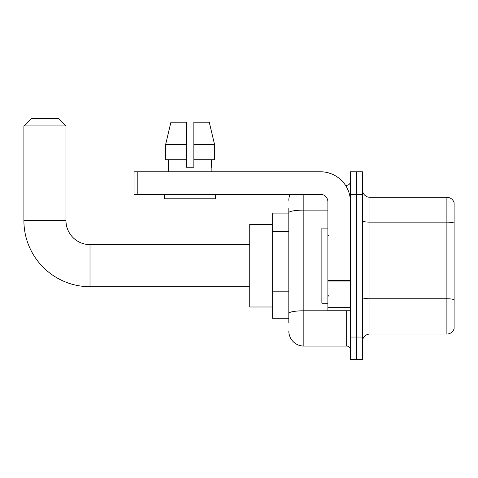 <?xml version="1.0" encoding="UTF-8"?>
<svg xmlns="http://www.w3.org/2000/svg" width="478" height="478" viewBox="0 0 478 478"><rect width="100%" height="100%" fill="white"/><g stroke="black" fill="none" stroke-linecap="round" stroke-linejoin="round"><path stroke-width="0.72" d="M288.814 227.199L288.814 208.569L288.814 213.08L272.281 213.08L272.281 318.264L288.814 318.264M288.814 322.77L288.814 208.569M350.422 337.044L350.422 359.587L356.433 359.587L356.433 337.044L356.433 359.587L362.438 359.587L362.438 337.044L356.433 337.044L356.433 194.295L356.433 337.044L350.422 337.044L350.422 194.295L356.433 194.295L356.433 171.757L356.433 194.295L362.438 194.295L362.438 337.044M362.438 194.295L362.438 171.757L350.422 171.757L350.422 194.295M303.841 194.295L303.841 346.06L346.664 346.06L346.664 310.748M345.469 185.279L346.664 185.279A3.758 3.758 0 0 0 350.422 181.526M288.814 316.012L288.814 296.318M350.422 349.818A3.758 3.758 0 0 0 346.664 346.06M288.814 200.306A15.027 15.027 0 0 1 290.068 194.295M303.841 346.06A15.027 15.027 0 0 1 288.814 331.033M362.438 341.555A7.511 7.511 0 0 1 369.954 334.038L446.888 334.038L446.888 197.3L369.954 197.3A7.511 7.511 0 0 1 362.438 189.79A7.511 7.511 0 0 0 369.954 197.3L369.954 334.038M454.1 202.714A7.511 7.511 0 0 0 446.888 197.3A7.511 7.511 0 0 1 454.1 202.714L454.1 328.631A7.511 7.511 0 0 1 446.888 334.038M362.438 220.83A7.511 1.303 0 0 0 369.954 222.139L446.888 222.139A7.511 1.303 180 0 1 454.1 223.077L454.1 299.712A7.511 1.303 180 0 0 446.888 298.768L369.954 298.768A7.511 1.303 0 0 1 362.438 297.465M193.847 167.252L186.33 167.252L193.847 167.252L186.33 167.252L193.847 167.252L193.847 122.171L209.256 122.171L214.598 144.709L214.598 159.736L193.847 159.736M186.33 144.709L186.33 159.736L186.33 144.709L165.585 144.709L170.921 122.171L165.585 144.709L170.921 122.171L186.33 122.171L186.33 167.252M249.743 286.71L90.013 286.71A66.113 66.113 0 0 1 23.9 220.591L23.9 125.929L31.411 118.413L58.459 118.413L65.976 125.929L23.9 125.929M90.013 286.71L90.013 244.634A24.043 24.043 0 0 1 65.976 220.591L65.976 125.929M272.281 224.349L249.743 224.349L249.743 306.995L272.281 306.995M350.422 310.748L327.878 310.748L327.878 280.371L350.422 280.371M350.422 201.812A30.054 30.054 0 0 0 320.368 171.757L137.801 171.757L137.801 194.295L320.368 194.295A7.511 7.511 0 0 1 327.878 201.812L327.878 280.371M137.801 194.295L134.043 194.295L134.043 171.757L137.801 171.757M168.304 167.252L168.626 167.252L168.304 167.252L168.304 171.757M211.879 167.252L211.551 167.252L211.879 167.252L211.879 171.757M211.551 159.736L211.551 167.252M168.626 167.252L168.626 159.736M164.546 194.295L164.546 198.806L215.632 198.806L215.632 194.295M186.33 159.736L165.585 159.736L165.585 144.709M214.598 159.736L214.598 144.709L193.847 144.709M214.598 144.709L209.256 122.171L214.598 144.709M327.878 228.108L321.867 228.108L321.867 303.237L327.878 303.237M288.814 231.705L272.281 231.705M288.814 291.807L272.281 291.807M347.966 310.748A3.758 0.651 0 0 1 346.664 310.79L303.841 310.79A15.027 2.611 180 0 0 288.814 313.401M288.814 212.722A15.027 2.611 180 0 1 303.841 210.117L327.878 210.117M346.664 187.262L346.664 185.279M23.9 220.591L65.976 220.591M350.422 281.022L327.878 281.022M327.878 307.647L350.422 307.647M249.743 244.634L90.013 244.634M328.631 235.618L327.878 234.865M328.631 295.727L327.878 296.474"/></g></svg>
